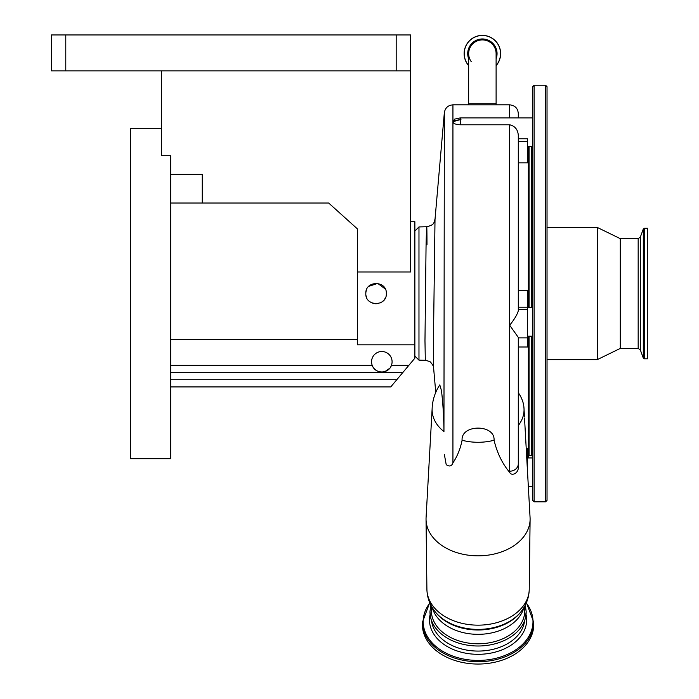 <?xml version="1.0" encoding="UTF-8"?>
<svg xmlns="http://www.w3.org/2000/svg" width="699" height="699" viewBox="0 0 699 699"><rect width="100%" height="100%" fill="white"/><g stroke="black" fill="none" stroke-linecap="round" stroke-linejoin="round"><path stroke-width="1.05" d="M482.38 39.904A13.718 13.718 0 0 1 496.107 53.622A13.718 13.718 0 0 0 482.38 39.904A13.718 13.718 0 0 0 468.662 53.622A13.718 13.718 0 0 1 482.38 39.904M509.676 117.886L509.676 104.85L452.935 104.85L452.935 462.878C457.321 456.36 460.37 448.819 462.091 440.256C460.833 424.118 495.224 424.031 494.053 440.256C497.059 452.576 501.952 462.895 508.732 471.213L509.676 472.402L509.676 325.227C514.237 319.592 517.111 314.812 518.3 310.872L518.3 135.353C517.88 129.612 515.014 126.091 509.676 124.789L460.117 124.789C455.687 124.579 453.293 123.54 452.935 121.696L454.612 119.136L460.344 117.886L532.664 117.886M471.248 61.643A13.718 13.718 0 0 1 468.662 53.622A13.718 13.718 0 0 0 471.248 61.643M468.662 65.654A18.244 18.244 0 0 1 482.38 35.378A18.244 18.244 0 0 1 496.107 65.654M432.148 408.504A45.959 32.504 0 0 0 432.113 409.221A45.959 32.504 0 0 0 432.113 409.78A45.959 32.504 0 0 0 443.952 431.563L444.346 112.714L435.014 219.311L433.336 348.347L433.59 367.718L435.757 392.401M432.131 408.801L426.075 517.601A52.032 36.794 0 0 0 426.041 519.042A52.032 36.794 0 0 0 426.041 519.366A52.032 36.794 0 0 0 478.072 555.836A52.032 36.794 0 0 0 530.104 519.366A52.032 36.794 0 0 0 530.104 519.042A52.032 36.794 0 0 0 530.069 517.601L524.565 418.71M518.3 425.508A45.959 32.504 0 0 0 524.04 409.78A45.959 32.504 0 0 0 524.032 409.221A45.959 32.504 0 0 0 524.014 408.766L524.477 417.032M509.676 124.789L509.676 325.227L518.3 337.407L518.3 466.495C518.981 473.459 511.415 476.465 509.676 472.402M462.091 440.256A45.959 32.504 0 0 0 494.053 440.256M452.935 462.878C451.668 466.277 449.422 466.871 446.207 464.652L444.346 454.376M435.023 219.276L435.023 219.303C433.406 222.23 435.573 224.659 426.731 226.729L418.972 226.939L418.972 360.134L425.315 360.3L424.975 340.736L426.041 247.219C426.617 221.05 426.932 220.133 426.993 244.458M432.113 409.221A45.968 45.968 0 0 1 439.793 384.904L441.48 390.68C442.991 403.445 443.813 417.076 443.952 431.563M527.631 337.87L518.3 337.87L518.3 347.001L527.631 347.001L527.631 290.513L518.3 290.513M385.28 288.993L377.705 283.401L368.749 286.345M366.608 289.587L366.433 290.033M366.276 290.478L365.874 292.453M386.337 293.536C386.975 280.308 365.193 280.273 365.813 293.536C365.175 306.774 386.975 306.774 386.337 293.536M410.558 221.705L414.865 221.705L414.865 344.825L357.399 344.825L357.399 271.981L410.558 271.981L410.558 70.861L51.411 70.861L51.411 34.95L65.776 34.95L65.776 70.861M431.388 606.077L431.388 610.769A46.684 33.01 0 0 0 478.072 643.788A46.684 33.01 0 0 0 524.766 610.769L524.766 606.077M429.981 611.992A48.1 34.006 0 0 0 430.986 618.93A48.1 34.006 0 0 0 478.072 645.998A48.1 34.006 0 0 0 525.159 618.93A48.1 34.006 0 0 0 526.172 611.992M422.406 622.363L422.406 624.688A55.667 39.362 180 0 0 478.072 664.05A55.667 39.362 180 0 0 533.739 624.688L533.739 622.363A55.667 39.362 180 0 1 478.072 661.726A55.667 39.362 180 0 1 422.406 622.363L429.728 602.66M647.589 283.322L647.589 358.823L644.373 358.823L644.373 228.241L647.589 228.241L647.589 283.322M638.17 348.408L638.17 238.656L620.293 238.656L620.293 348.408L638.17 348.408L640.328 349.919L643.29 358.071L644.373 358.823M620.293 238.656L597.313 227.455L597.313 359.618L620.293 348.408M547.029 261.173L547.029 500.397L545.596 501.838L545.596 85.234L547.029 86.667L547.029 261.173M532.664 455.075L532.664 489.553M534.097 501.838L534.097 85.234L532.664 86.667L532.664 500.397L534.097 501.838L545.596 501.838M518.3 117.886L518.3 113.465L518.3 117.886M460.125 118.175L460.938 119.45L452.935 121.014M452.935 121.696L460.938 119.45L460.117 124.789M527.631 141.25L518.3 141.25L518.3 138.778L527.631 138.778L527.631 162.841L518.3 162.841M527.631 457.303L528.357 457.303L528.357 336.219M528.357 307.481L528.357 146.615M527.422 470.069L527.631 448.33L526.216 448.33M508.732 471.213L509.676 471.213A8.615 7.427 180 0 0 518.3 463.786L518.3 466.495M524.032 409.221A45.968 45.968 0 0 0 523.997 408.312L524.014 408.766C523.839 403.323 521.935 397.967 518.3 392.681L518.3 394.612M366.04 295.677L366.582 297.424M371.23 302.58L374 303.584M375.739 303.794L378.36 303.541M380.003 303.017L380.772 302.658M381.803 302.055L383.454 300.666M384.459 299.46L385.105 298.412M387.569 370.269A10.267 10.267 0 0 1 383.454 371.903M382.65 371.999A10.267 10.267 0 0 1 371.562 361.767A10.267 10.267 0 0 1 381.82 351.51A10.267 10.267 0 0 1 391.44 365.359C388.461 374.148 375.18 374.148 372.209 365.359L170.643 365.359M357.399 271.981L357.399 228.888L328.679 203.033L202.247 203.033L202.247 174.296L170.643 174.296M396.184 70.861L396.184 34.95L410.558 34.95L410.558 70.861M396.184 34.95L65.776 34.95M161.521 70.861L161.521 155.728L170.643 155.728L170.643 458.736L130.425 458.736L130.425 128.328L161.521 128.328M414.865 344.825L414.865 358.176L402.807 372.541L170.643 372.541M357.399 339.504L170.643 339.504M402.807 372.541L390.758 386.914L170.643 386.914M372.899 366.844L373.825 368.198M374.882 369.325L376.027 370.243M385.062 371.51L389.797 368.233M390.732 366.87L391.388 365.49M170.643 203.033L202.247 203.033M468.662 53.622L468.662 103.758L496.107 103.758L496.107 53.622M468.662 58.803A14.662 14.662 0 0 1 482.38 38.961A14.662 14.662 0 0 1 496.107 58.803M468.662 65.505A18.148 18.148 0 0 1 482.38 35.474A18.148 18.148 0 0 1 496.107 65.505M464.136 53.622A18.244 18.244 0 0 1 482.38 35.378A18.244 18.244 0 0 1 500.624 53.622M426.906 588.977A51.167 36.182 0 0 0 426.906 589.292A51.167 36.182 0 0 0 478.072 625.159A51.167 36.182 0 0 0 529.239 589.292A51.167 36.182 0 0 0 529.248 588.977M521.131 611.538L520.44 612.411A48.537 34.321 0 0 1 478.072 629.991A48.537 34.321 0 0 1 435.704 612.411L435.014 611.538A49.323 34.88 0 0 0 478.072 629.397A49.323 34.88 0 0 0 521.131 611.538C526.321 604.958 529.029 597.549 529.239 589.292L530.104 519.366M518.3 309.316L527.631 309.316M432.209 607.501A46.684 33.01 0 0 0 478.072 634.334A46.684 33.01 0 0 0 523.935 607.501M524.634 620.52A46.684 33.01 180 0 1 478.072 651.075A46.684 33.01 180 0 1 431.519 620.52M526.041 614.552A48.581 34.347 180 0 1 526.653 619.969A48.581 34.347 180 0 1 478.072 654.316A48.581 34.347 180 0 1 429.492 619.969A48.581 34.347 180 0 1 430.103 614.552M526.277 602.992A54.915 38.829 180 0 1 532.988 621.594A54.915 38.829 180 0 1 478.072 660.424A54.915 38.829 180 0 1 423.166 621.594A54.915 38.829 180 0 1 429.876 602.992M638.17 238.656L640.328 237.144L643.29 229.001L643.29 358.071M640.328 237.144L640.328 349.919M531.511 146.615L531.511 307.481M531.511 336.219L531.511 455.503L532.664 456.657M529.073 146.615L529.073 307.481M529.073 336.219L529.073 455.503L531.511 455.503M518.3 307.228L527.631 307.228M408.836 365.359L391.44 365.359M396.779 379.732L170.643 379.732M496.107 103.758L496.107 104.85M468.662 103.758L468.662 104.85M425.315 360.3C429.195 361.252 431.038 361.986 430.846 362.501C433.057 365.324 433.965 367.062 433.59 367.718M414.865 356.027L418.972 360.134M435.014 611.538C429.824 604.958 427.124 597.549 426.906 589.292L426.041 519.366M430.986 618.93L429.946 611.782L430.864 605.089M525.159 618.93L526.198 611.782L525.281 605.089M526.417 602.66L533.739 622.363M643.29 229.001L644.373 228.241M547.029 359.618L597.313 359.618M547.029 227.455L597.313 227.455M534.097 85.234L545.596 85.234M529.073 455.503L528.357 454.787M532.664 336.219L527.631 336.219M532.664 307.481L527.631 307.481M509.676 104.85C514.91 105.357 517.784 108.231 518.3 113.465M527.631 146.615L532.664 146.615M532.664 486.679L528.348 486.679M532.664 457.95L527.631 457.95M452.935 104.85C448.042 105.261 445.176 107.882 444.346 112.714M414.865 231.046L418.972 226.939"/></g></svg>
